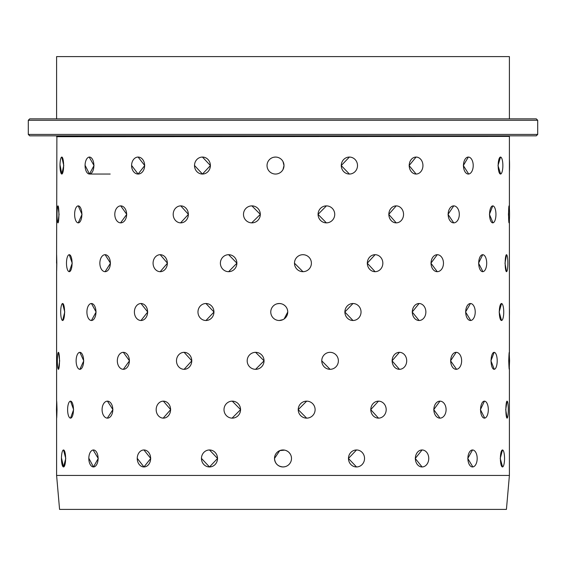 <?xml version="1.0" encoding="UTF-8"?>
<svg xmlns="http://www.w3.org/2000/svg" width="566" height="566" viewBox="0 0 566 566"><rect width="100%" height="100%" fill="white"/><g stroke="black" fill="none" stroke-linecap="round" stroke-linejoin="round"><path stroke-width="0.85" d="M379.432 418.069L378.491 418.132L370.73 409.642L378.491 401.153A8.49 7.698 -90 0 1 386.189 409.642A8.49 7.698 -90 0 1 378.491 418.132A8.49 7.698 -90 0 1 370.794 409.642A8.49 7.698 -90 0 1 378.491 401.153M400.134 369.273L399.426 369.315L392.061 360.825L399.426 352.335L399.964 352.363M419.668 320.469L419.088 320.498L412.204 312.007L419.088 303.517L419.583 303.539M437.766 271.652L437.256 271.68L430.931 263.19L437.256 254.7A8.49 6.212 -90 0 1 443.468 263.19A8.49 6.212 -90 0 1 437.256 271.68A8.49 6.212 -90 0 1 431.037 263.19A8.49 6.212 -90 0 1 437.256 254.7L437.242 254.7M454.243 222.827L453.727 222.863L448.031 214.373L453.727 205.882A8.49 5.575 -90 0 1 459.302 214.373A8.49 5.575 -90 0 1 453.727 222.863A8.49 5.575 -90 0 1 448.152 214.373A8.49 5.575 -90 0 1 453.727 205.882M468.69 174.024L463.328 165.555L468.337 157.065A8.49 4.875 -90 0 1 473.211 165.555A8.49 4.875 -90 0 1 468.337 174.045A8.49 4.875 -90 0 1 463.462 165.555A8.49 4.875 -90 0 1 468.337 157.065L468.337 157.065M357.464 466.893L356.509 466.95L348.43 458.46L356.509 449.97L357.174 449.998M440.574 418.09L439.973 418.132L433.74 409.642L439.973 401.153A8.49 6.12 -90 0 1 446.093 409.642A8.49 6.12 -90 0 1 439.973 418.132A8.49 6.12 -90 0 1 433.853 409.642A8.49 6.12 -90 0 1 439.973 401.153M456.571 369.294L450.571 360.825L456.168 352.335A8.49 5.469 -90 0 1 461.637 360.825A8.49 5.469 -90 0 1 456.168 369.315A8.49 5.469 -90 0 1 450.692 360.825A8.49 5.469 -90 0 1 456.168 352.335L456.154 352.335M470.749 320.483L465.57 312.007L470.459 303.517A8.49 4.761 -90 0 1 475.221 312.007A8.49 4.761 -90 0 1 470.459 320.498A8.49 4.761 -90 0 1 465.698 312.007A8.49 4.761 -90 0 1 470.459 303.517L470.452 303.517M482.932 271.666L478.567 263.19L482.706 254.7A8.49 3.997 -90 0 1 486.703 263.19A8.49 3.997 -90 0 1 482.706 271.68A8.49 3.997 -90 0 1 478.702 263.19A8.49 3.997 -90 0 1 482.706 254.7L482.699 254.7M492.979 222.841L489.413 214.373L492.76 205.882A8.49 3.198 -90 0 1 495.95 214.373A8.49 3.198 -90 0 1 492.76 222.863A8.49 3.198 -90 0 1 489.562 214.373A8.49 3.198 -90 0 1 492.76 205.882M500.62 174.038L498.009 165.555L500.514 157.065A8.49 2.356 -90 0 1 502.87 165.555A8.49 2.356 -90 0 1 500.514 174.045A8.49 2.356 -90 0 1 498.158 165.555A8.49 2.356 -90 0 1 500.514 157.065L500.514 157.065M422.675 466.915L422.059 466.95L415.26 458.46L422.059 449.97A8.49 6.7 -90 0 1 428.759 458.46A8.49 6.7 -90 0 1 422.059 466.95A8.49 6.7 -90 0 1 415.359 458.46A8.49 6.7 -90 0 1 422.059 449.97L422.059 449.97M484.737 418.104L480.421 409.642L484.439 401.153A8.49 3.877 -90 0 1 488.317 409.642A8.49 3.877 -90 0 1 484.439 418.132A8.49 3.877 -90 0 1 480.562 409.642A8.49 3.877 -90 0 1 484.439 401.153M494.281 369.308L490.927 360.825L494.139 352.335A8.49 3.063 -90 0 1 497.203 360.825A8.49 3.063 -90 0 1 494.139 369.315A8.49 3.063 -90 0 1 491.076 360.825A8.49 3.063 -90 0 1 494.139 352.335L494.132 352.335M501.526 320.498L499.148 312.007L501.526 303.517A8.49 2.222 -90 0 1 503.74 312.007A8.49 2.222 -90 0 1 501.526 320.498A8.49 2.222 -90 0 1 499.304 312.007A8.49 2.222 -90 0 1 501.526 303.517L501.518 303.517M506.513 271.68L505.006 263.19L506.513 254.7A8.49 1.351 -90 0 1 507.865 263.19A8.49 1.351 -90 0 1 506.513 271.68A8.49 1.351 -90 0 1 505.162 263.19A8.49 1.351 -90 0 1 506.513 254.7L506.513 254.7M509.067 222.863L508.431 214.373L509.053 205.882A8.49 0.467 -90 0 1 509.527 214.373A8.49 0.467 -90 0 1 509.053 222.863A8.49 0.467 -90 0 1 508.586 214.373A8.49 0.467 -90 0 1 509.053 205.882M472.858 466.929L467.757 458.46L472.532 449.97A8.49 4.641 -90 0 1 477.18 458.46A8.49 4.641 -90 0 1 472.532 466.95A8.49 4.641 -90 0 1 467.891 458.46A8.49 4.641 -90 0 1 472.532 449.97L472.532 449.97M507.136 418.125L505.707 409.642L507.079 401.153A8.49 1.21 -90 0 1 508.289 409.642A8.49 1.21 -90 0 1 507.079 418.132A8.49 1.21 -90 0 1 505.87 409.642A8.49 1.21 -90 0 1 507.079 401.153M509.4 360.825C509.358 371.777 509.138 371.777 508.742 360.825C509.138 349.873 509.358 349.873 509.4 360.825M502.558 466.943L500.231 458.46L502.474 449.97A8.49 2.087 -90 0 1 504.554 458.46A8.49 2.087 -90 0 1 502.474 466.95A8.49 2.087 -90 0 1 500.386 458.46A8.49 2.087 -90 0 1 502.474 449.97L502.474 449.97M56.812 263.19C56.607 274.142 56.572 274.142 56.713 263.19C56.572 252.231 56.607 252.231 56.812 263.19M59.069 214.373L57.973 222.863A8.49 0.934 90 0 1 57.039 214.373A8.49 0.934 90 0 1 57.973 205.882L59.069 214.373M61.807 157.065L61.807 157.065A8.49 1.811 90 0 1 63.618 165.555A8.49 1.811 90 0 1 61.807 174.045A8.49 1.811 90 0 1 59.996 165.555A8.49 1.811 90 0 1 61.807 157.065L63.774 165.555L61.807 174.045L60.152 165.555M57.003 409.642C56.706 420.595 56.579 420.595 56.628 409.642C56.579 398.683 56.706 398.683 57.003 409.642M59.649 360.825L58.418 369.315A8.49 1.075 90 0 1 57.343 360.825A8.49 1.075 90 0 1 58.418 352.335L59.649 360.825M64.743 312.007L62.642 320.498A8.49 1.946 90 0 1 60.689 312.007A8.49 1.946 90 0 1 62.642 303.517L64.743 312.007M72.229 263.19L69.278 271.68A8.49 2.802 90 0 1 66.477 263.19A8.49 2.802 90 0 1 69.278 254.7L72.229 263.19M82.02 214.373L78.257 222.863A8.49 3.622 90 0 1 74.627 214.373A8.49 3.622 90 0 1 78.257 205.882L82.02 214.373M89.18 157.086L94.02 165.555L89.478 174.045L85.204 165.555M73.622 409.642L70.538 418.132A8.49 2.936 90 0 1 67.609 409.642A8.49 2.936 90 0 1 70.538 401.153L73.622 409.642M83.768 360.825L79.877 369.315A8.49 3.75 90 0 1 76.127 360.825A8.49 3.75 90 0 1 79.877 352.335L83.768 360.825M96.107 312.007L91.444 320.498A8.49 4.528 90 0 1 86.916 312.007A8.49 4.528 90 0 1 91.444 303.517L96.107 312.007M110.483 263.19L105.106 271.68A8.49 5.25 90 0 1 99.857 263.19A8.49 5.25 90 0 1 105.106 254.7L110.483 263.19M120.721 205.882A8.49 5.922 90 0 1 126.642 214.373A8.49 5.922 90 0 1 120.721 222.863A8.49 5.922 90 0 1 114.799 214.373A8.49 5.922 90 0 1 120.721 205.882L126.756 214.373L120.572 222.863M137.524 157.1L138.111 157.065L144.733 165.555L138.111 174.045L131.687 165.555M63.526 449.97L63.526 449.97A8.49 2.087 90 0 1 65.614 458.46A8.49 2.087 90 0 1 63.526 466.95A8.49 2.087 90 0 1 61.446 458.46A8.49 2.087 90 0 1 63.526 449.97L65.769 458.46L63.526 466.95L61.595 458.46M107.448 401.153A8.49 5.363 90 0 1 112.811 409.642A8.49 5.363 90 0 1 107.448 418.132A8.49 5.363 90 0 1 102.085 409.642A8.49 5.363 90 0 1 107.448 401.153L112.931 409.642L107.321 418.125M129.487 360.825L123.353 369.315A8.49 6.021 90 0 1 117.332 360.825A8.49 6.021 90 0 1 123.353 352.335L129.487 360.825M147.719 312.007L141.005 320.498A8.49 6.615 90 0 1 134.397 312.007A8.49 6.615 90 0 1 141.005 303.517L147.719 312.007M167.437 263.19L160.22 271.68A8.49 7.132 90 0 1 153.082 263.19A8.49 7.132 90 0 1 160.22 254.7L167.437 263.19M180.13 205.918L180.773 205.882L188.421 214.373L180.582 222.863M201.531 157.122L202.451 157.065L210.439 165.555L202.451 174.045L194.57 165.555M93.142 449.991L98.243 458.46L93.468 466.95L88.954 458.46M162.838 401.174L163.383 401.153L170.67 409.642L163.199 418.125M191.832 360.825L184.127 369.315A8.49 7.641 90 0 1 176.486 360.825A8.49 7.641 90 0 1 184.127 352.335L191.832 360.825M213.998 312.007L205.96 320.498A8.49 7.981 90 0 1 197.973 312.007A8.49 7.981 90 0 1 205.96 303.517L213.998 312.007M236.913 263.19L228.636 271.68A8.49 8.242 90 0 1 220.393 263.19A8.49 8.242 90 0 1 228.636 254.7L236.913 263.19M250.865 205.946L251.905 205.882L260.332 214.373L251.693 222.863M283 161.551L284.005 165.555L283 169.559M276.335 174.003L275.515 174.045A8.49 8.483 90 0 1 267.032 165.555A8.49 8.483 90 0 1 275.515 157.065A8.49 8.483 90 0 1 283.998 165.555A8.49 8.483 90 0 1 275.515 174.045L275.543 174.045M143.318 450.005L143.941 449.97L150.74 458.46L143.941 466.95L137.34 458.46M231.352 401.202L232.272 401.153L240.585 409.642L232.067 418.125M264.06 360.825L255.613 369.315A8.49 8.426 90 0 1 247.186 360.825A8.49 8.426 90 0 1 255.613 352.335L264.06 360.825M283 304.388C286.028 306.015 287.606 308.555 287.747 312.007L284.139 318.955M283 319.627L279.257 320.498A8.49 8.49 90 0 1 270.767 312.007A8.49 8.49 90 0 1 279.257 303.517L281.161 303.73M304.183 271.588L302.937 271.68L294.469 263.19M326.377 222.863L318.042 214.373L326.405 205.882A8.49 8.334 -90 0 1 334.732 214.373A8.49 8.334 -90 0 1 326.405 222.863A8.49 8.334 -90 0 1 318.071 214.373A8.49 8.334 -90 0 1 326.405 205.882M350.375 173.981L349.392 174.045L341.227 165.555L349.392 157.065L350.092 157.093M208.536 450.027L209.491 449.97L217.57 458.46L209.491 466.95L201.51 458.46M331.131 369.244L330.07 369.315L321.736 360.825M353.877 320.441L352.965 320.498L344.835 312.007L352.965 303.517L353.764 303.56M375.916 271.63L375.088 271.68L367.263 263.19L375.088 254.7L375.732 254.728M397.042 222.806L396.2 222.863L388.764 214.373L396.2 205.882A8.49 7.351 -90 0 1 403.551 214.373A8.49 7.351 -90 0 1 396.2 222.863A8.49 7.351 -90 0 1 388.849 214.373A8.49 7.351 -90 0 1 396.2 205.882M416.725 174.01L416.074 174.045L409.112 165.555L416.074 157.065A8.49 6.87 -90 0 1 422.943 165.555A8.49 6.87 -90 0 1 416.074 174.045A8.49 6.87 -90 0 1 409.204 165.555A8.49 6.87 -90 0 1 416.074 157.065L416.074 157.065M306.638 418.132L298.204 409.642L306.666 401.153A8.49 8.44 -90 0 1 315.106 409.642A8.49 8.44 -90 0 1 306.666 418.132A8.49 8.44 -90 0 1 298.225 409.642A8.49 8.44 -90 0 1 306.666 401.153M284.656 466.787L283 466.95C277.842 466.448 275.012 463.618 274.51 458.46L279.745 450.614L284.656 450.133M509.117 135.84L509.117 136.406L56.883 136.406L56.6 254.721M509.117 136.406L56.6 136.689M330.056 352.335L330.07 352.335A8.49 8.306 -90 0 1 338.376 360.825A8.49 8.306 -90 0 1 330.07 369.315A8.49 8.306 -90 0 1 321.764 360.825A8.49 8.306 -90 0 1 330.07 352.335L330.961 352.385M302.923 254.7L302.937 254.7A8.49 8.455 -90 0 1 311.399 263.19A8.49 8.455 -90 0 1 302.937 271.68A8.49 8.455 -90 0 1 294.483 263.19A8.49 8.455 -90 0 1 302.937 254.7L304.069 254.778M286.247 450.614L287.712 451.399M289 452.453L290.054 453.734M509.4 475.44L56.6 475.44L59.572 509.4L506.428 509.4L509.4 475.44L509.4 368.105M509.4 118.86L509.4 56.6L56.6 56.6L56.6 118.86M537.7 120.275L536.285 118.86L29.715 118.86L28.3 120.275L28.3 134.425L537.7 134.425L537.7 120.275L28.3 120.275M537.7 134.425L536.285 135.84L29.715 135.84L28.3 134.425M276.93 303.843L279.257 303.517A8.49 8.49 90 0 1 287.747 312.007A8.49 8.49 90 0 1 279.257 320.498L279.3 320.498M273.887 157.221L275.515 157.065M79.636 352.356L79.877 352.335A8.49 3.75 90 0 1 83.627 360.825A8.49 3.75 90 0 1 79.877 369.315M91.105 303.539L91.444 303.517A8.49 4.528 90 0 1 95.972 312.007A8.49 4.528 90 0 1 91.444 320.498M104.689 254.728L105.106 254.7A8.49 5.25 90 0 1 110.363 263.19A8.49 5.25 90 0 1 105.106 271.68M122.822 352.37L123.353 352.335A8.49 6.021 90 0 1 129.373 360.825A8.49 6.021 90 0 1 123.353 369.315M140.361 303.56L141.005 303.517A8.49 6.615 90 0 1 147.62 312.007A8.49 6.615 90 0 1 141.005 320.498M159.492 254.742L160.22 254.7A8.49 7.132 90 0 1 167.352 263.19A8.49 7.132 90 0 1 160.22 271.68M183.278 352.392L184.127 352.335A8.49 7.641 90 0 1 191.761 360.825A8.49 7.641 90 0 1 184.127 369.315M204.977 303.581L205.96 303.517A8.49 7.981 90 0 1 213.941 312.007A8.49 7.981 90 0 1 205.96 320.498M227.553 254.771L228.636 254.7A8.49 8.242 90 0 1 236.878 263.19A8.49 8.242 90 0 1 228.636 271.68M254.36 352.434L255.613 352.335A8.49 8.426 90 0 1 264.039 360.825A8.49 8.426 90 0 1 255.613 369.315M201.461 458.46A8.49 8.03 90 0 1 209.491 449.97A8.49 8.03 90 0 1 217.521 458.46A8.49 8.03 90 0 1 209.491 466.95A8.49 8.03 90 0 1 201.461 458.46M137.241 458.46A8.49 6.7 90 0 1 143.941 449.97A8.49 6.7 90 0 1 150.641 458.46A8.49 6.7 90 0 1 143.941 466.95A8.49 6.7 90 0 1 137.241 458.46M88.82 458.46A8.49 4.641 90 0 1 93.468 449.97A8.49 4.641 90 0 1 98.109 458.46A8.49 4.641 90 0 1 93.468 466.95A8.49 4.641 90 0 1 88.82 458.46M274.51 458.46A8.49 8.49 0 0 1 283 449.97A8.49 8.49 0 0 1 291.49 458.46A8.49 8.49 0 0 1 283 466.95A8.49 8.49 0 0 1 274.51 458.46M348.479 458.46A8.49 8.03 -90 0 1 356.509 449.97A8.49 8.03 -90 0 1 364.539 458.46A8.49 8.03 -90 0 1 356.509 466.95A8.49 8.03 -90 0 1 348.479 458.46M224.002 409.642A8.49 8.271 90 0 1 232.272 401.153A8.49 8.271 90 0 1 240.55 409.642A8.49 8.271 90 0 1 232.272 418.132A8.49 8.271 90 0 1 224.002 409.642M156.174 409.642A8.49 7.209 90 0 1 163.383 401.153A8.49 7.209 90 0 1 170.585 409.642A8.49 7.209 90 0 1 163.383 418.132A8.49 7.209 90 0 1 156.174 409.642M70.538 401.153A8.49 2.936 90 0 1 73.474 409.642A8.49 2.936 90 0 1 70.538 418.132L70.552 418.132M56.466 409.642L56.657 401.153L56.657 418.132L56.466 409.642M58.418 352.335L58.418 352.335A8.49 1.075 90 0 1 59.487 360.825A8.49 1.075 90 0 1 58.418 369.315M508.905 360.825L509.23 352.335L509.556 360.825L509.23 369.315L508.905 360.825M392.146 360.825A8.49 7.28 -90 0 1 399.426 352.335A8.49 7.28 -90 0 1 406.706 360.825A8.49 7.28 -90 0 1 399.426 369.315A8.49 7.28 -90 0 1 392.146 360.825M62.642 303.517L62.642 303.517A8.49 1.946 90 0 1 64.588 312.007A8.49 1.946 90 0 1 62.642 320.498M344.885 312.007A8.49 8.073 -90 0 1 352.965 303.517A8.49 8.073 -90 0 1 361.037 312.007A8.49 8.073 -90 0 1 352.965 320.498A8.49 8.073 -90 0 1 344.885 312.007M509.4 316.005A8.49 0.559 -90 0 0 509.464 312.007A8.49 0.559 -90 0 0 509.4 308.01M412.303 312.007A8.49 6.785 -90 0 1 419.088 303.517A8.49 6.785 -90 0 1 425.873 312.007A8.49 6.785 -90 0 1 419.088 320.498A8.49 6.785 -90 0 1 412.303 312.007M69.278 254.7L69.278 254.7A8.49 2.802 90 0 1 72.08 263.19A8.49 2.802 90 0 1 69.278 271.68M56.558 263.19L56.6 254.7L56.558 263.19M367.327 263.19A8.49 7.754 -90 0 1 375.088 254.7A8.49 7.754 -90 0 1 382.842 263.19A8.49 7.754 -90 0 1 375.088 271.68A8.49 7.754 -90 0 1 367.327 263.19M243.493 214.373A8.49 8.412 90 0 1 251.905 205.882A8.49 8.412 90 0 1 260.31 214.373A8.49 8.412 90 0 1 251.905 222.863A8.49 8.412 90 0 1 243.493 214.373M173.196 214.373A8.49 7.577 90 0 1 180.773 205.882A8.49 7.577 90 0 1 188.351 214.373A8.49 7.577 90 0 1 180.773 222.863A8.49 7.577 90 0 1 173.196 214.373M78.257 205.882A8.49 3.622 90 0 1 81.879 214.373A8.49 3.622 90 0 1 78.257 222.863L78.264 222.863M57.973 205.882A8.49 0.934 90 0 1 58.906 214.373A8.49 0.934 90 0 1 57.973 222.863L57.98 222.863M341.277 165.555A8.49 8.115 -90 0 1 349.392 157.065A8.49 8.115 -90 0 1 357.507 165.555A8.49 8.115 -90 0 1 349.392 174.045A8.49 8.115 -90 0 1 341.277 165.555M194.513 165.555A8.49 7.931 90 0 1 202.451 157.065A8.49 7.931 90 0 1 210.382 165.555A8.49 7.931 90 0 1 202.451 174.045A8.49 7.931 90 0 1 194.513 165.555M131.588 165.555A8.49 6.523 90 0 1 138.111 157.065A8.49 6.523 90 0 1 144.634 165.555A8.49 6.523 90 0 1 138.111 174.045A8.49 6.523 90 0 1 131.588 165.555M85.07 165.555A8.49 4.408 90 0 1 89.478 157.065A8.49 4.408 90 0 1 93.878 165.555A8.49 4.408 90 0 1 89.478 174.045A8.49 4.408 90 0 1 85.07 165.555M509.4 171.923A8.49 0.424 -90 0 0 509.542 165.555A8.49 0.424 -90 0 0 509.4 159.188M106.125 174.045L89.478 174.045L106.125 174.045M110.193 174.045L89.478 174.045M509.4 136.689L509.4 208.621M509.4 220.132L509.4 353.545M56.883 135.84L56.883 136.406M56.6 271.659L56.6 401.527M56.6 417.758L56.6 475.44"/></g></svg>
